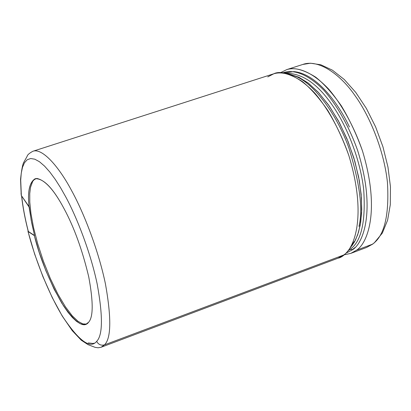 <?xml version="1.0" encoding="UTF-8"?>
<svg xmlns="http://www.w3.org/2000/svg" width="411" height="411" viewBox="0 0 411 411"><rect width="100%" height="100%" fill="white"/><g stroke="black" fill="none" stroke-linecap="round" stroke-linejoin="round"><path stroke-width="0.62" d="M356.481 250.207C367.059 243.877 380.771 211.398 362.487 150.965C354.082 126.506 341.628 104.101 328.461 88.884C310.922 70.435 296.146 66.71 286.765 69.608C294.004 67.07 303.683 69.613 315.797 77.242C324.202 84.008 332.715 93.544 341.341 105.848C349.638 119.627 356.686 134.669 362.487 150.965C380.771 211.398 367.059 243.877 356.481 250.207L372.381 244.232C384.357 236.048 389.376 215.431 387.439 182.376C384.002 150.123 369.489 115.681 355.299 96.035C340.585 74.406 318.489 58.809 302.799 64.45C318.489 58.809 340.585 74.406 355.299 96.035C369.489 115.681 384.002 150.123 387.439 182.376C389.376 215.431 384.357 236.048 372.381 244.232L366.586 247.453L372.381 244.232L356.481 250.207L350.819 253.376L356.481 250.207M283.169 72.747C292.093 69.5 306.308 72.423 323.57 89.932C336.573 104.461 349.073 126.316 357.657 150.539C376.45 210.632 363.041 243.502 352.597 249.677L346.052 253.155L352.597 249.677L350.162 249.349L348.631 250.443L350.162 249.349C361.356 241.478 365.862 221.508 363.673 189.44C360.077 158.143 346.047 124.636 332.468 105.427C318.088 84.368 302.886 73.646 286.873 73.266C302.886 73.646 318.088 84.368 332.468 105.427C346.047 124.636 360.077 158.143 363.673 189.44C365.862 221.508 361.356 241.478 350.162 249.349L349.242 249.693L350.162 249.349L352.597 249.677C363.041 243.502 376.45 210.632 357.657 150.539C349.073 126.316 336.573 104.461 323.57 89.932C306.308 72.423 292.093 69.5 283.169 72.747M358.957 226.384C363.175 209.476 359.846 183.424 348.965 148.222C336.917 114.171 314.066 84.255 296.747 76.775C314.066 84.255 336.917 114.171 348.965 148.222C359.846 183.424 363.175 209.476 358.957 226.384M267.772 76.898L273.813 73.775C280.924 71.273 290.464 73.882 302.439 81.599C310.752 88.427 319.198 98.029 327.773 110.405C336.034 124.261 343.072 139.365 348.893 155.723C367.295 216.356 354.01 248.773 343.637 255.031L338.083 258.165L343.637 255.031C354.01 248.773 367.295 216.356 348.893 155.723C340.452 131.171 328.045 108.658 314.98 93.338C297.59 74.756 283.025 70.933 273.813 73.775C278.288 71.401 285.933 72.398 296.747 76.775L290.449 74.648M21.038 193.334L21.357 195.549L20.704 180.095L21.249 173.247L22.477 167.375L24.455 162.787L27.193 159.766L30.671 158.523L34.807 159.185L39.497 161.754L44.573 166.126L49.875 172.091L55.233 179.355L60.489 187.596L65.524 196.484C76.914 217.357 90.574 252.524 97.181 284.022C102.986 316.08 102.812 335.191 96.667 341.361C98.424 344.577 101.024 345.749 104.471 344.875C111.181 338.428 111.515 318.155 105.468 284.058C98.532 250.535 83.942 213.062 71.761 190.915C58.932 166.625 42.189 147.626 32.823 151.289C42.189 147.626 58.932 166.625 71.761 190.915C83.942 213.062 98.532 250.535 105.468 284.058C111.515 318.155 111.181 338.428 104.471 344.875L343.637 255.031L104.471 344.875L101.121 347.244L104.471 344.875C101.024 345.749 98.424 344.577 96.667 341.361C90.261 349.258 78.891 340.94 62.564 316.408C47.219 291.214 34.17 255.812 28.061 231.506L28.01 230.463L28.061 231.506C34.17 255.812 47.219 291.214 62.564 316.408C78.891 340.94 90.261 349.258 96.667 341.361C102.812 335.191 102.986 316.08 97.181 284.022C90.574 252.524 76.914 217.357 65.524 196.484L60.489 187.596L55.233 179.355L49.875 172.091L44.573 166.126L39.497 161.754L34.807 159.185L30.671 158.523L27.193 159.766L24.455 162.787L22.477 167.375L21.249 173.247L20.704 180.095L21.357 195.549L29.083 207.021C27.275 190.18 29.839 180.66 36.785 178.451C45.112 180.049 54.231 190.18 64.147 208.834C74.16 227.422 82.359 250.099 88.735 276.86C93.354 301.869 93.333 316.979 88.668 322.188C83.803 328.841 74.884 322.553 61.912 303.313C49.027 280.497 39.841 257.928 34.344 235.611L28.061 231.506L34.344 235.611L39.179 252.246L45.868 270.721L54.19 289.323L63.397 305.666L67.995 312.262L72.393 317.513L76.467 321.315L80.109 323.657L83.269 324.603L85.904 324.3L88.668 322.188C93.333 316.979 93.354 301.869 88.735 276.86C82.359 250.099 74.16 227.422 64.147 208.834C53.219 188.295 43.561 178.261 35.161 178.728C29.417 182.289 27.393 191.716 29.083 207.021L31.632 222.639L34.55 235.539L28.338 231.485L28.087 230.756L28.338 231.485C25.04 218.637 22.826 206.825 21.696 196.052C22.826 206.825 25.04 218.637 28.338 231.485L34.55 235.539L31.236 220.558L29.294 206.949L21.357 195.549L21.038 193.334M350.835 247.103L354.457 241.935L357.688 234.763L360.216 225.197L361.629 212.965L361.464 197.979L359.301 180.521L354.852 161.333L348.112 141.595L339.414 122.75L329.396 106.177L318.849 92.881L308.538 83.294L299.033 77.33L290.68 74.514L298.818 77.227L308.055 82.924L318.088 92.064L328.389 104.748L338.263 120.613L346.966 138.79L353.871 158.014L358.628 176.935L361.177 194.393L361.747 209.61L360.714 222.233L358.51 232.266L355.52 239.932L352.078 245.562M284.71 72.906L293.788 71.596C317.42 73.682 339.501 105.468 349.437 126.968M355.089 247.453L352.386 249.554M86.428 324.074L82.837 323.909L78.136 321.402L72.295 315.874L65.441 306.832L57.946 294.23L50.383 278.658L43.443 261.324L37.709 243.785L33.527 227.499L30.948 213.468L29.787 202.15L29.756 193.53L30.527 187.308L32.664 181.441L34.005 179.756L35.716 178.574L34.005 179.756L32.664 181.441L30.527 187.308L29.756 193.53L29.787 202.15L30.948 213.468L33.527 227.499L37.709 243.785L43.443 261.324L50.383 278.658L57.946 294.23L65.441 306.832L72.295 315.874L78.136 321.402L82.837 323.909L86.428 324.074M88.237 342.913L93.765 343.56M374.138 243.035L382.343 233.068L387.588 220.229L390.306 204.673L390.45 186.712L387.969 167.102L382.949 146.819L375.628 126.927L366.401 108.483L355.767 92.429L344.274 79.503L332.401 70.168L320.837 64.779L310.49 63.212L302.799 64.45L286.765 69.608L280.554 72.67M344.053 254.841L350.819 253.376L366.586 247.453L372.895 244.006M350.573 247.139L354.184 241.56C348.43 251.712 343.067 257.245 338.083 258.165L101.121 347.244L98.101 347.788L95.054 347.326L88.005 344.629L81.25 340.195L72.274 330.696L62.236 316.044L52.259 297.636L42.893 276.593L34.652 254.116L27.984 231.45M21.228 195.343L20.55 179.376C21.567 169.794 22.656 164.087 23.817 162.242L27.126 156.344C27.347 154.947 29.248 153.262 32.823 151.289L273.813 73.775M28.256 231.429C24.948 218.544 22.723 206.692 21.572 195.867M93.806 343.144L94.263 343.319"/></g></svg>
